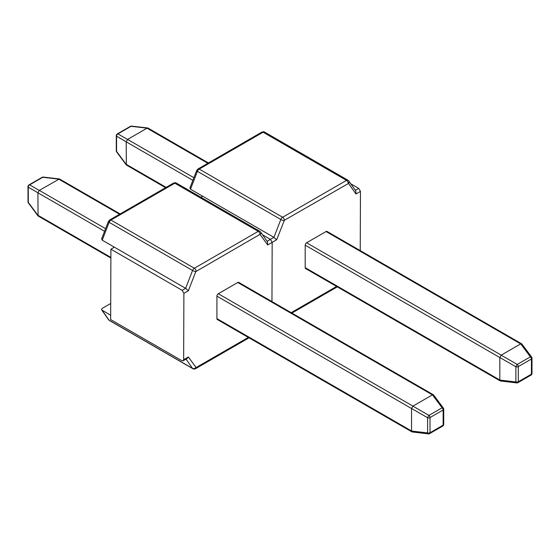 <?xml version="1.0" encoding="UTF-8"?>
<svg xmlns="http://www.w3.org/2000/svg" width="560" height="560" viewBox="0 0 560 560"><rect width="100%" height="100%" fill="white"/><g stroke="black" fill="none" stroke-linecap="round" stroke-linejoin="round"><path stroke-width="0.84" d="M271.957 301.574L272.167 242.375L271.957 301.574M183.89 293.342L182.154 290.325L185.633 288.323L188.37 290.752L183.89 293.342L183.652 359.695L188.37 356.972L187.152 358.505L183.134 360.822L183.652 359.695M411.551 431.039L427.602 432.908A1.967 1.071 -83.4 0 0 428.386 433.888L412.02 431.935L411.551 431.039L411.551 408.471L412.902 406.133L432.404 394.87L433.454 394.814L238.749 282.401A1.967 1.134 120 0 0 237.769 282.499L218.302 293.741A1.967 1.134 120 0 0 216.916 296.149L216.916 318.619A1.967 1.134 120 0 0 217.322 319.522A1.967 1.134 120 0 0 218.302 319.424M110.712 303.485L102.487 308.231C101.388 308.994 101.297 309.715 102.214 310.394L109.137 320.243A2.947 1.701 120 0 0 109.473 320.551L192.885 368.711A2.947 1.701 -60 0 1 192.556 368.403L109.137 320.243A2.457 1.939 144.9 0 1 108.633 319.781L109.473 320.551M182.154 290.325L110.908 249.193L114.38 247.184L102.214 240.163L101.633 238.875L108.353 221.564A2.457 0.518 21.2 0 0 109.137 222.32L102.214 240.163M267.092 241.29L273.91 237.349L276.654 239.785L272.167 242.375L270.438 239.358L272.167 242.375L267.694 244.951L259.973 234.367L195.797 271.614A2.457 0.518 21.2 0 1 192.556 270.48A2.947 1.701 -60 0 1 194.362 268.233L110.943 220.073A2.947 1.701 120 0 0 109.137 222.32L192.556 270.48L185.633 288.323L114.38 247.184M183.134 360.822L181.902 360.703L110.656 319.571L110.908 249.193M110.67 315.273L101.738 309.981L108.633 319.781M270.438 239.358L262.521 234.787L270.438 239.358M267.694 244.951L267.498 241.864L260.547 231.973A2.457 1.939 144.9 0 1 260.274 234.388M433.454 394.814L443.331 408.009A1.967 1.071 143.4 0 0 442.092 407.813L432.446 394.849M412.902 406.133L428.953 415.401A1.967 0.539 120 0 0 427.602 417.739L411.551 408.471M120.148 213.927L59.444 178.941L39.305 190.393L37.912 192.752L38.066 215.971L110.873 258.062M58.807 179.137L42.749 177.282A1.967 1.071 -83.4 0 1 43.316 177.079L59.444 178.941M38.066 215.971L28.385 202.93A1.967 1.071 -36.6 0 1 28.28 202.342L37.912 215.327M37.912 192.752L28.28 187.194A1.967 1.603 -60 0 1 29.631 184.856L39.263 190.421M360.241 250.607L360.451 191.401L355.978 193.984L355.782 190.897L348.824 181.006A2.457 1.939 144.9 0 1 348.551 183.421L284.382 220.269L276.654 239.785M499.835 380.072L515.879 381.941A1.967 1.071 -83.4 0 0 516.67 382.921L500.304 380.961L499.828 380.023L499.828 357.546L501.221 355.138L520.681 343.903L521.731 343.847L327.033 231.434A1.967 1.134 120 0 0 326.046 231.532L306.586 242.767A1.967 1.134 120 0 0 305.193 245.175L305.193 267.652A1.967 1.134 120 0 0 305.599 268.555A1.967 1.134 120 0 0 306.586 268.457M284.081 220.647A2.457 0.518 21.2 0 1 280.833 219.506A2.947 1.701 -60 0 1 282.639 217.259L199.227 169.099A2.947 1.701 120 0 0 197.421 171.346L280.833 219.506L273.91 237.349L190.498 189.189L189.917 187.908L196.637 170.597A2.457 0.518 21.2 0 0 197.421 171.346L190.498 189.189M200.879 197.246L202.664 196.217M355.376 190.323L358.722 188.391L350.805 183.82M358.722 188.391L360.451 191.401M208.425 162.96L147.966 128.051L147.091 128.163L127.547 139.447L126.196 141.785L126.343 164.997L165.564 187.705M147.091 128.163L131.033 126.308A1.967 1.071 -83.4 0 1 131.593 126.112L147.721 127.974M126.343 164.997L116.669 151.963A1.967 1.071 -36.6 0 1 116.564 151.375L126.196 164.353M126.196 141.785L116.564 136.22A1.967 1.603 -60 0 1 117.908 133.889L127.547 139.447M521.731 343.847L531.608 357.035A1.967 1.071 143.4 0 0 530.369 356.846L520.73 343.882M501.179 355.166L517.23 364.434A1.967 0.539 120 0 0 515.879 366.772L499.835 357.504M195.797 271.614L188.37 290.752M188.37 356.972L196.098 367.563L248.311 337.414M195.797 367.535A2.457 1.939 144.9 0 1 192.556 368.403L186.046 359.142M196.098 271.243A2.457 1.421 60 0 0 194.362 268.233L258.23 231.357L174.818 183.197L110.943 220.073A2.457 1.421 60 0 0 109.718 219.947L108.353 221.564M259.973 234.367A2.457 1.421 60 0 0 258.23 231.357A2.947 1.701 -60 0 1 259.707 231.21L176.295 183.05A2.947 1.701 120 0 0 174.818 183.197A2.457 1.421 60 0 0 173.586 183.071L109.718 219.947M260.036 231.518A2.457 1.939 144.9 0 1 260.547 231.973L259.707 231.21M196.098 367.563A2.457 1.421 60 0 1 195.587 368.683C194.145 369.18 193.242 369.187 192.885 368.711M432.404 394.87L237.769 282.499M412.937 406.112L218.302 293.741M411.551 408.52L216.916 296.149M411.551 430.99L216.916 318.619M443.142 425.152L443.142 409.983L430.003 417.571L430.003 432.74L443.142 425.152A1.967 1.134 180 0 0 443.716 424.354L443.716 409.178A1.967 1.134 180 0 1 443.142 409.983A1.967 1.134 -120 0 0 442.092 407.813L428.953 415.401A1.967 1.134 -120 0 1 430.003 417.571A1.967 1.134 180 0 1 427.602 417.739L427.602 432.908A1.967 1.134 180 0 0 430.003 432.74A1.967 1.134 -120 0 1 429.597 433.636L442.736 426.055A1.967 1.134 -120 0 0 443.142 425.152M58.772 179.158L119.567 214.263M37.919 215.278L110.873 257.404M37.919 192.801L104.58 231.294M39.305 190.393L105.595 228.669M43.316 177.079A1.967 1.967 0 0 0 42.105 177.331A1.967 1.134 -120 0 1 42.749 177.282L29.631 184.856A1.967 1.134 -120 0 0 28.98 184.905A1.967 1.967 0 0 0 28 186.606L28 201.761A1.967 1.134 0 0 0 28.28 202.342L28.28 187.194A1.967 1.134 180 0 1 28 186.606M355.978 193.984L348.551 183.421M291.172 312.669L336.595 286.447M284.382 220.269A2.457 1.421 60 0 0 282.639 217.259L346.514 180.383L263.102 132.223L199.227 169.099A2.457 1.421 60 0 0 197.995 168.98L196.637 170.597M348.25 183.393A2.457 1.421 60 0 0 346.514 180.383A2.947 1.701 -60 0 1 347.991 180.236L264.572 132.076A2.947 1.701 120 0 0 263.102 132.223A2.457 1.421 60 0 0 261.87 132.104L197.995 168.98M348.32 180.544A2.457 1.939 144.9 0 1 348.824 181.006L347.991 180.236M147.049 128.191L207.851 163.289M126.196 164.311L166.145 187.369M126.196 141.834L192.857 180.32M127.589 139.426L193.879 177.702M131.593 126.112A1.967 1.967 0 0 0 130.389 126.364A1.967 1.134 -120 0 1 131.033 126.308L117.908 133.889A1.967 1.134 -120 0 0 117.264 133.938A1.967 1.967 0 0 0 116.284 135.639L116.284 150.794A1.967 1.134 0 0 0 116.564 151.375L116.564 136.22A1.967 1.134 180 0 1 116.284 135.639M520.681 343.903L326.046 231.532M501.221 355.138L306.586 242.767M499.828 357.546L305.193 245.175M499.828 380.023L305.193 267.652M531.426 374.185L531.426 359.016L518.287 366.597L518.287 381.773L531.426 374.185A1.967 1.134 180 0 0 532 373.38L532 358.211A1.967 1.134 180 0 1 531.426 359.016A1.967 1.134 -120 0 0 530.369 356.846L517.23 364.434A1.967 1.134 -120 0 1 518.287 366.597A1.967 1.134 180 0 1 515.879 366.772L515.879 381.941A1.967 1.134 180 0 0 518.287 381.773A1.967 1.134 -120 0 1 517.881 382.669L531.02 375.088A1.967 1.134 -120 0 0 531.426 374.185M249.032 337.827L195.587 368.683M173.586 183.071C175.14 182.637 176.043 182.63 176.295 183.05M412.02 431.935L217.322 319.522M443.716 409.178A1.967 1.967 0 0 0 443.331 408.009M442.736 426.055A1.967 1.967 0 0 0 443.716 424.354M428.386 433.888A1.967 1.967 0 0 0 429.597 433.636M42.105 177.331L28.98 184.905M28 201.761A1.967 1.967 0 0 0 28.385 202.93M337.316 286.86L291.893 313.082M261.87 132.104C263.424 131.67 264.327 131.656 264.572 132.076M130.389 126.364L117.264 133.938M116.284 150.794A1.967 1.967 0 0 0 116.669 151.963M500.304 380.961L305.599 268.555M532 358.211A1.967 1.967 0 0 0 531.608 357.035M531.02 375.088A1.967 1.967 0 0 0 532 373.38M516.67 382.921A1.967 1.967 0 0 0 517.881 382.669"/></g></svg>
